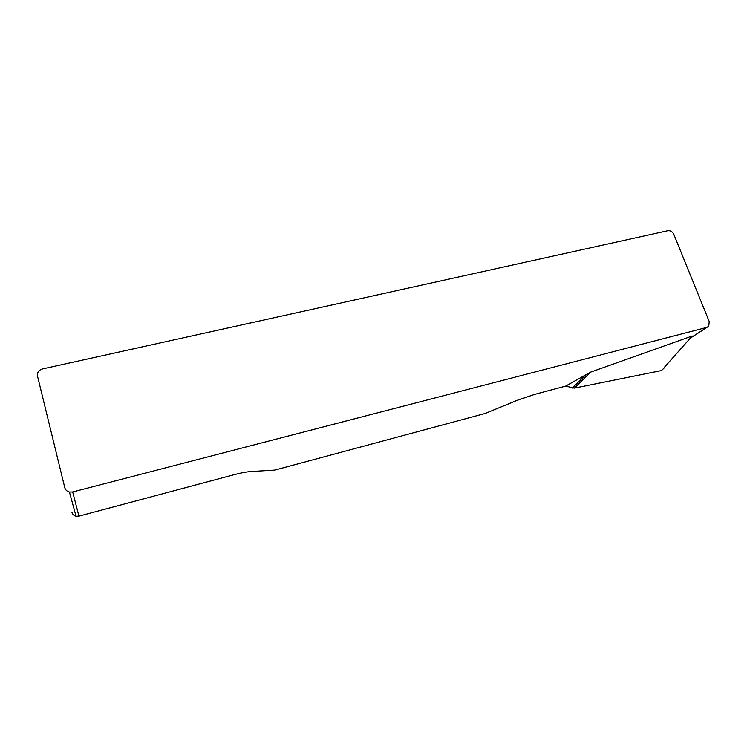 <?xml version="1.0" encoding="UTF-8"?>
<svg xmlns="http://www.w3.org/2000/svg" width="747" height="747" viewBox="0 0 747 747"><rect width="100%" height="100%" fill="white"/><g stroke="black" fill="none" stroke-linecap="round" stroke-linejoin="round"><path stroke-width="1.12" d="M76.045 516.224L69.434 492.03C66.987 491.395 65.428 489.92 64.765 487.604L37.499 376.077C37.042 372.529 38.685 370.157 42.43 368.962L667.771 230.73C670.433 230.44 672.44 231.626 673.794 234.297L709.239 321.574L708.726 326.262L706.914 327.373L72.692 491.956L78.921 516.149L76.045 516.224C73.888 515.673 72.506 514.366 71.917 512.311M664.139 368.01L661.487 370.568L574.387 388.123L565.638 386.115L534.777 394.36L517.167 400.327L485.111 413.493L274.812 470.096L251.141 471.516C246.687 471.815 240.917 472.898 233.83 474.765L78.921 516.149M565.638 386.115L590.513 372.174L692.226 335.991L664.288 367.412M69.434 492.03L72.692 491.956M572.342 388.029L585.947 374.508M661.459 370.577L574.387 388.123L590.513 372.174M692.73 336.514L706.914 327.373M691.657 337.261L707.054 327.335"/></g></svg>
